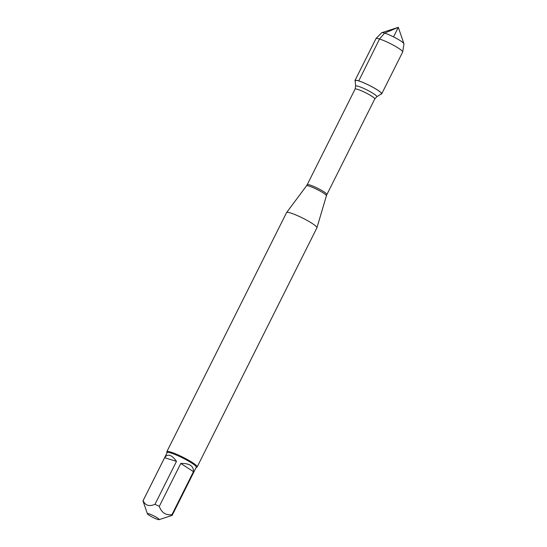 <?xml version="1.0" encoding="UTF-8"?>
<svg xmlns="http://www.w3.org/2000/svg" width="547" height="547" viewBox="0 0 547 547"><rect width="100%" height="100%" fill="white"/><g stroke="black" fill="none" stroke-linecap="round" stroke-linejoin="round"><path stroke-width="0.82" d="M197.166 466.926L316.918 227.791A16.964 2.304 -153.4 0 0 316.939 227.743A16.964 2.304 -153.4 0 0 302.778 218.137A16.964 2.304 -153.4 0 0 286.601 212.551A16.964 2.304 -153.4 0 0 286.573 212.598L166.828 451.733A16.964 2.304 26.6 0 1 170.89 452.137A16.964 2.304 26.6 0 1 188.059 459.938A16.964 2.304 26.6 0 1 197.166 466.926A16.964 2.304 26.6 0 1 196.886 467.138L196.188 467.357M358.736 80.942A14.701 1.997 26.6 0 1 374.1 87.978A14.701 1.997 26.6 0 1 381.382 93.879L376.733 96.792A11.836 1.607 26.6 0 0 370.866 92.046A11.836 1.607 26.6 0 0 358.497 86.378A11.836 1.607 26.6 0 0 355.639 86.235L355.188 80.758A14.701 1.997 26.6 0 1 358.736 80.942L379.529 39.015L384.623 33.114L398.312 27.35L393.539 36.881M167.061 452.772L166.828 452.082A16.964 2.304 26.6 0 1 166.828 451.733M157.625 519.411A6.591 0.896 -153.4 0 0 159.095 519.65A6.591 0.896 -153.4 0 0 154.247 516.088A6.591 0.896 -153.4 0 0 147.437 513.633A6.591 0.896 -153.4 0 0 147.416 513.804A6.591 0.896 -153.4 0 0 151.334 516.587A6.591 0.896 -153.4 0 0 157.625 519.411M193.474 471.664C193.706 465.982 189.474 463.241 180.783 463.446L193.474 471.664L171.97 514.611C165.905 515.527 161.68 512.785 159.28 506.392A16.287 2.209 -153.4 0 0 154.979 504.313C149.194 506.748 145.235 505.524 143.109 500.649A16.287 2.209 -153.4 0 0 143.047 500.737A16.287 2.209 -153.4 0 0 143.047 501.073L147.416 513.804M180.783 463.446L159.28 506.392M176.483 461.367C171.635 454.612 167.676 453.395 164.613 457.702L176.483 461.367L154.979 504.313M164.613 457.702L143.109 500.649M159.095 519.65L172.114 515.404A16.287 2.209 -153.4 0 0 172.175 515.322A16.287 2.209 -153.4 0 0 171.97 514.611M143.047 500.737L167.129 452.636A16.287 2.209 26.6 0 1 182.684 457.955A16.287 2.209 26.6 0 1 196.257 467.22L172.175 515.322M355.222 81.175A14.933 2.024 26.6 0 1 355.003 80.484A14.933 2.024 26.6 0 1 358.586 80.847A14.933 2.024 26.6 0 1 373.69 87.705A14.933 2.024 26.6 0 1 381.71 93.858A14.933 2.024 26.6 0 1 381.033 94.098M355.003 80.484L375.953 38.659A14.933 2.024 26.6 0 1 376.001 38.584A14.933 2.024 26.6 0 1 390.209 43.534A14.933 2.024 26.6 0 1 402.688 51.944A14.933 2.024 26.6 0 1 402.66 52.033L381.71 93.858M402.688 51.944L403.953 43.904A12.465 1.689 -153.4 0 0 403.932 43.719A12.465 1.689 -153.4 0 0 396.52 38.447A12.465 1.689 -153.4 0 0 384.623 33.114A12.465 1.689 -153.4 0 0 381.847 32.656A12.465 1.689 -153.4 0 0 381.683 32.752L376.001 38.584M316.939 227.743L326.409 195.778A11.125 1.511 -153.4 0 0 320.31 191.17A11.125 1.511 -153.4 0 0 309.171 186.117A11.125 1.511 -153.4 0 0 306.525 185.816L286.601 212.551M355.078 89.12L307.209 184.708A11.002 1.491 26.6 0 1 309.848 184.975A11.002 1.491 26.6 0 1 320.98 190.035A11.002 1.491 26.6 0 1 326.887 194.561L374.757 98.973A11.002 1.491 -153.4 0 0 368.842 94.446A11.002 1.491 -153.4 0 0 357.711 89.387A11.002 1.491 -153.4 0 0 355.078 89.12L355.639 86.235M374.757 98.973L376.733 96.792M326.409 195.778L326.887 194.561M307.209 184.708L306.525 185.816M403.932 43.719L398.312 27.35L381.847 32.656"/></g></svg>
